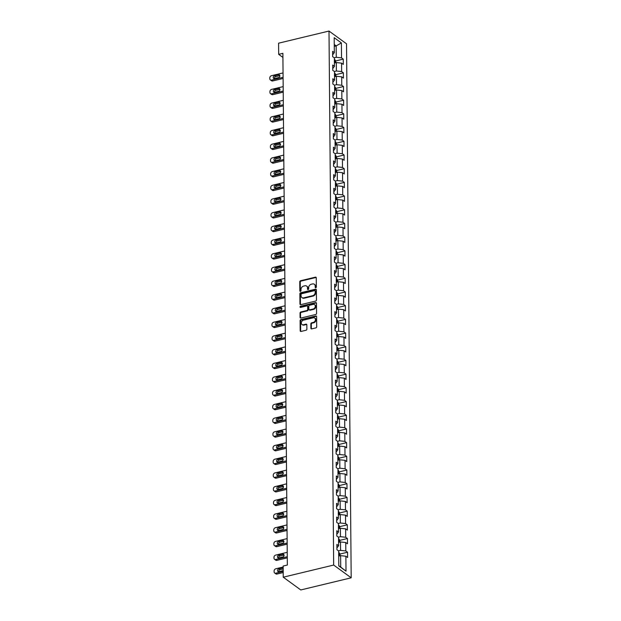 <?xml version="1.0" encoding="UTF-8"?>
<svg xmlns="http://www.w3.org/2000/svg" width="621" height="621" viewBox="0 0 621 621"><rect width="100%" height="100%" fill="white"/><g stroke="black" fill="none" stroke-linecap="round" stroke-linejoin="round"><path stroke-width="0.93" d="M315.771 287.725A0.66 0.528 -54 0 0 316.345 286.98L316.26 277.82A0.947 0.753 -54 0 0 315.429 277.16L300.587 280.739A0.947 0.753 -54 0 0 299.764 281.794L299.85 290.954A0.66 0.528 -54 0 0 300.999 290.675L300.991 289.487A3.027 2.406 -54 0 1 303.607 286.095L304.841 285.8A3.027 2.406 -54 0 1 306.65 286.102A3.027 2.406 -54 0 1 307.504 287.919L307.519 289.107A0.66 0.528 -54 0 0 308.676 288.827L308.66 287.639A3.027 2.406 -54 0 1 311.276 284.247L312.518 283.952A3.027 2.406 -54 0 1 314.319 284.255A3.027 2.406 -54 0 1 315.181 286.071L315.189 287.259A0.66 0.528 -54 0 0 315.771 287.725M310.873 328.222A0.947 0.753 -54 0 0 311.711 328.882L315.872 327.88A0.947 0.753 -54 0 0 316.694 326.817L316.601 316.648A0.947 0.753 -54 0 0 315.771 315.988L300.921 319.559A0.947 0.753 -54 0 0 300.106 320.622L300.191 330.791A0.947 0.753 -54 0 0 301.03 331.451L306.06 330.24A0.947 0.753 -54 0 0 306.875 329.184L306.836 324.83A0.947 0.753 -54 0 0 306.006 324.17L303.514 324.767A2.531 2.01 -54 0 1 302 324.511A2.531 2.01 -54 0 1 301.433 322.113A2.531 2.01 -54 0 1 303.467 320.157L313.24 317.805A2.531 2.01 -54 0 1 314.754 318.061A2.531 2.01 -54 0 1 315.321 320.459A2.531 2.01 -54 0 1 313.287 322.415L311.657 322.804A0.947 0.753 -54 0 0 310.842 323.867L310.873 328.222L311.346 328.563A0.947 0.753 -54 0 0 311.424 328.897M328.998 31.05L278.581 43.191L278.682 54.345L282.881 53.328L287.344 565.032L283.145 566.049L283.246 577.196L333.663 565.056L328.998 31.05L346.534 43.804L351.191 577.809L333.663 565.056M315.639 301.076A0.947 0.753 -54 0 0 316.454 300.013L316.368 289.844A0.947 0.753 -54 0 0 315.538 289.184L300.688 292.755A0.947 0.753 -54 0 0 299.873 293.818L299.959 303.987A0.947 0.753 -54 0 0 300.797 304.655L315.639 301.076M316.485 303.25L316.57 313.419A0.947 0.753 -54 0 1 315.755 314.474L300.913 318.053A0.947 0.753 -54 0 1 300.075 317.393L300.044 313.038A0.947 0.753 -54 0 1 300.859 311.975L306.875 310.523A0.947 0.753 -54 0 0 307.698 309.468L307.667 306.58A0.947 0.753 -54 0 0 306.836 305.912L300.572 307.426A0.66 0.528 -54 0 1 300.556 306.223L315.654 302.582A0.947 0.753 -54 0 1 316.485 303.25M347.558 552.216L345.827 550.959L345.75 542.529L347.481 543.786L347.434 538.523L345.711 537.266L345.633 528.836L347.364 530.093L347.318 524.823L345.587 523.565L345.517 515.135L347.24 516.393L347.201 511.13L345.47 509.872L345.392 501.442L347.123 502.7L347.077 497.429L345.346 496.171L345.276 487.741L347.007 488.999L346.96 483.736L345.229 482.478L345.152 474.048L346.883 475.306L346.836 470.035L345.113 468.777L345.035 460.347L346.766 461.605L346.72 456.342L344.989 455.084L344.919 446.654L346.642 447.912L346.603 442.641L344.872 441.384L344.795 432.953L346.526 434.211L346.479 428.948L344.748 427.69L344.678 419.26L346.409 420.518L346.363 415.247L344.632 413.99L344.554 405.56L346.285 406.817L346.239 401.554L344.515 400.297L344.438 391.867L346.169 393.124L346.122 387.853L344.391 386.596L344.321 378.166L346.044 379.423L346.006 374.16L344.275 372.903L344.197 364.473L345.928 365.73L345.881 360.459L344.15 359.202L344.081 350.772L345.812 352.029L345.765 346.766L344.034 345.509L343.956 337.079L345.687 338.336L345.641 333.066L343.918 331.808L343.84 323.378L345.571 324.636L345.524 319.373L343.793 318.115L343.724 309.685L345.447 310.942L345.408 305.672L343.677 304.414L343.599 295.984L345.33 297.242L345.284 291.979L343.553 290.721L343.483 282.291L345.214 283.549L345.167 278.278L343.436 277.02L343.359 268.59L345.09 269.848L345.043 264.585L343.32 263.327L343.242 254.897L344.973 256.155L344.927 250.884L343.196 249.626L343.126 241.196L344.849 242.454L344.81 237.191L343.079 235.933L343.002 227.503L344.733 228.761L344.686 223.49L342.955 222.233L342.885 213.803L344.616 215.06L344.57 209.797L342.839 208.54L342.761 200.109L344.492 201.367L344.445 196.096L342.722 194.839L342.645 186.409L344.376 187.666L344.329 182.403L342.598 181.146L342.528 172.716L344.251 173.973L344.213 168.702L342.481 167.445L342.404 159.015L344.135 160.272L344.088 155.009L342.357 153.744L342.287 145.322L344.018 146.579L343.972 141.309L342.241 140.051L342.163 131.621L343.894 132.878L343.848 127.615L342.124 126.35L342.047 117.928L343.778 119.185L343.731 113.915L342 112.657L341.93 104.227L343.654 105.485L343.615 100.222L341.884 98.956L341.806 90.534L343.537 91.792L343.491 86.521L341.76 85.263L341.69 76.833L343.421 78.091L343.374 72.828L341.643 71.562L341.566 63.14L343.297 64.398L343.25 59.127L341.527 57.869L341.395 42.942L334.191 37.702L334.323 52.63L332.592 51.372L332.639 56.643L334.37 57.9L334.44 66.331L332.709 65.073L332.755 70.336L334.486 71.594L334.564 80.024L332.833 78.766L332.879 84.037L334.603 85.294L334.68 93.724L332.949 92.467L332.996 97.73L334.727 98.987L334.797 107.417L333.073 106.16L333.112 111.431L334.843 112.688L334.921 121.118L333.19 119.861L333.236 125.124L334.967 126.381L335.037 134.811L333.306 133.554L333.353 138.825L335.084 140.082L335.161 148.512L333.43 147.255L333.477 152.518L335.2 153.775L335.278 162.205L333.547 160.948L333.593 166.218L335.324 167.476L335.394 175.906L333.663 174.648L333.71 179.911L335.441 181.169L335.519 189.599L333.788 188.342L333.834 193.612L335.565 194.87L335.635 203.3L333.904 202.042L333.951 207.305L335.682 208.563L335.751 216.993L334.028 215.735L334.075 221.006L335.798 222.264L335.876 230.694L334.145 229.436L334.191 234.699L335.922 235.957L335.992 244.387L334.261 243.129L334.308 248.4L336.039 249.658L336.116 258.088L334.385 256.83L334.432 262.093L336.163 263.351L336.233 271.781L334.502 270.523L334.548 275.794L336.279 277.051L336.349 285.481L334.626 284.224L334.672 289.487L336.396 290.744L336.473 299.175L334.742 297.917L334.789 303.188L336.52 304.445L336.59 312.875L334.859 311.618L334.905 316.881L336.636 318.138L336.714 326.568L334.983 325.311L335.03 330.582L336.761 331.839L336.83 340.269L335.099 339.012L335.146 344.275L336.877 345.532L336.947 353.962L335.224 352.705L335.27 357.975L336.993 359.233L337.071 367.663L335.34 366.406L335.387 371.668L337.118 372.926L337.187 381.356L335.456 380.099L335.503 385.369L337.234 386.627L337.312 395.057L335.581 393.799L335.627 399.062L337.358 400.32L337.428 408.75L335.697 407.492L335.744 412.763L337.475 414.021L337.545 422.451L335.821 421.193L335.868 426.456L337.591 427.714L337.669 436.144L335.938 434.886L335.984 440.157L337.715 441.415L337.785 449.845L336.054 448.587L336.101 453.85L337.832 455.108L337.909 463.538L336.178 462.28L336.225 467.551L337.956 468.808L338.026 477.238L336.295 475.981L336.341 481.244L338.072 482.501L338.142 490.932L336.419 489.674L336.466 494.945L338.189 496.202L338.266 504.632L336.535 503.375L336.582 508.638L338.313 509.895L338.383 518.325L336.652 517.068L336.698 522.339L338.429 523.596L338.507 532.026L336.776 530.769L336.823 536.032L338.554 537.289L338.624 545.719L336.892 544.462L336.939 549.732L338.67 550.99L338.802 565.917L346.006 571.157L345.874 556.23L347.605 557.487L347.558 552.216L339.959 554.048M338.592 542.42L340.494 541.962L340.572 550.392L338.523 550.881M336.924 547.963L338.624 545.719M340.572 550.392L345.827 550.959M340.494 541.962L345.75 542.529M338.476 528.719L340.378 528.261L340.448 536.691L338.406 537.188M336.807 534.27L338.507 532.026M340.448 536.691L345.711 537.266M340.378 528.261L345.633 528.836M338.36 515.026L340.254 514.568L340.331 522.998L338.282 523.487M336.683 520.569L338.383 518.325M340.331 522.998L345.587 523.565M340.254 514.568L345.517 515.135M338.235 501.326L340.137 500.868L340.215 509.298L338.166 509.794M336.566 506.876L338.266 504.632M340.215 509.298L345.47 509.872M340.137 500.868L345.392 501.442M338.119 487.632L340.021 487.175L340.091 495.605L338.049 496.094M336.45 493.175L338.142 490.932M340.091 495.605L345.346 496.171M340.021 487.175L345.276 487.741M337.995 473.932L339.897 473.474L339.974 481.904L337.925 482.401M336.326 479.482L338.026 477.238M339.974 481.904L345.229 482.478M339.897 473.474L345.152 474.048M337.878 460.239L339.78 459.781L339.85 468.211L337.808 468.7M336.209 465.781L337.909 463.538M339.85 468.211L345.113 468.777M339.78 459.781L345.035 460.347M337.762 446.538L339.656 446.08L339.734 454.51L337.684 455.007M336.085 452.088L337.785 449.845M339.734 454.51L344.989 455.084M339.656 446.08L344.919 446.654M337.638 432.845L339.54 432.387L339.617 440.817L337.568 441.306M335.969 438.387L337.669 436.144M339.617 440.817L344.872 441.384M339.54 432.387L344.795 432.953M337.521 419.144L339.423 418.686L339.493 427.116L337.451 427.613M335.852 424.694L337.545 422.451M339.493 427.116L344.748 427.69M339.423 418.686L344.678 419.26M337.397 405.451L339.299 404.993L339.376 413.423L337.327 413.912M335.728 410.993L337.428 408.75M339.376 413.423L344.632 413.99M339.299 404.993L344.554 405.56M337.281 391.75L339.182 391.292L339.252 399.722L337.211 400.219M335.612 397.3L337.312 395.057M339.252 399.722L344.515 400.297M339.182 391.292L344.438 391.867M337.164 378.057L339.058 377.599L339.136 386.029L337.087 386.518M335.487 383.599L337.187 381.356M339.136 386.029L344.391 386.596M339.058 377.599L344.321 378.166M337.04 364.356L338.942 363.898L339.019 372.328L336.97 372.825M335.371 369.906L337.071 367.663M339.019 372.328L344.275 372.903M338.942 363.898L344.197 364.473M336.924 350.663L338.825 350.205L338.895 358.635L336.854 359.124M335.255 356.206L336.947 353.962M338.895 358.635L344.15 359.202M338.825 350.205L344.081 350.772M336.799 336.962L338.701 336.504L338.779 344.934L336.729 345.431M335.13 342.513L336.83 340.269M338.779 344.934L344.034 345.509M338.701 336.504L343.956 337.079M336.683 323.269L338.585 322.811L338.655 331.241L336.613 331.73M335.014 328.812L336.714 326.568M338.655 331.241L343.918 331.808M338.585 322.811L343.84 323.378M336.566 309.569L338.461 309.111L338.538 317.541L336.489 318.037M334.89 315.119L336.59 312.875M338.538 317.541L343.793 318.115M338.461 309.111L343.724 309.685M336.442 295.875L338.344 295.417L338.422 303.848L336.372 304.337M334.773 301.418L336.473 299.175M338.422 303.848L343.677 304.414M338.344 295.417L343.599 295.984M336.326 282.175L338.228 281.717L338.298 290.147L336.256 290.644M334.657 287.725L336.349 285.481M338.298 290.147L343.553 290.721M338.228 281.717L343.483 282.291M336.202 268.482L338.103 268.024L338.181 276.454L336.132 276.943M334.533 274.024L336.233 271.781M338.181 276.454L343.436 277.02M338.103 268.024L343.359 268.59M336.085 254.781L337.987 254.323L338.057 262.753L336.015 263.25M334.416 260.331L336.116 258.088M338.057 262.753L343.32 263.327M337.987 254.323L343.242 254.897M335.969 241.088L337.871 240.63L337.94 249.06L335.891 249.549M334.292 246.63L335.992 244.387M337.94 249.06L343.196 249.626M337.871 240.63L343.126 241.196M335.845 227.387L337.746 226.929L337.824 235.359L335.775 235.856M334.176 232.937L335.876 230.694M337.824 235.359L343.079 235.933M337.746 226.929L343.002 227.503M335.728 213.694L337.63 213.236L337.7 221.666L335.658 222.155M334.059 219.236L335.751 216.993M337.7 221.666L342.955 222.233M337.63 213.236L342.885 213.803M335.604 199.993L337.506 199.535L337.583 207.965L335.534 208.462M333.935 205.543L335.635 203.3M337.583 207.965L342.839 208.54M337.506 199.535L342.761 200.109M335.487 186.3L337.389 185.842L337.459 194.272L335.418 194.761M333.819 191.842L335.519 189.599M337.459 194.272L342.722 194.839M337.389 185.842L342.645 186.409M335.371 172.599L337.273 172.141L337.343 180.571L335.293 181.068M333.694 178.149L335.394 175.906M337.343 180.571L342.598 181.146M337.273 172.141L342.528 172.716M335.247 158.906L337.149 158.448L337.226 166.878L335.177 167.367M333.578 164.449L335.278 162.205M337.226 166.878L342.481 167.445M337.149 158.448L342.404 159.015M335.13 145.205L337.032 144.747L337.102 153.177L335.061 153.674M333.461 150.756L335.161 148.512M337.102 153.177L342.357 153.744M337.032 144.747L342.287 145.322M335.006 131.512L336.908 131.054L336.986 139.484L334.936 139.973M333.337 137.055L335.037 134.811M336.986 139.484L342.241 140.051M336.908 131.054L342.163 131.621M334.89 117.811L336.792 117.353L336.861 125.784L334.82 126.28M333.221 123.362L334.921 121.118M336.861 125.784L342.124 126.35M336.792 117.353L342.047 117.928M334.773 104.118L336.675 103.66L336.745 112.091L334.696 112.58M333.097 109.661L334.797 107.417M336.745 112.091L342 112.657M336.675 103.66L341.93 104.227M334.649 90.418L336.551 89.96L336.629 98.39L334.579 98.886M332.98 95.968L334.68 93.724M336.629 98.39L341.884 98.956M336.551 89.96L341.806 90.534M334.533 76.725L336.435 76.267L336.504 84.697L334.463 85.186M332.864 82.267L334.564 80.024M336.504 84.697L341.76 85.263M336.435 76.267L341.69 76.833M334.409 63.024L336.31 62.566L336.388 70.996L334.339 71.493M332.74 68.574L334.44 66.331M336.388 70.996L341.643 71.562M336.31 62.566L341.566 63.14M334.269 46.342L336.171 45.884L336.264 57.303L334.222 57.792M332.623 54.873L334.323 52.63M336.264 57.303L341.527 57.869M334.253 44.495L336.171 45.884L341.395 42.942M283.246 577.196L300.774 589.95L351.191 577.809M278.682 54.345L282.92 57.427M338.794 565.677L340.719 567.074L340.618 555.655L338.717 556.113M340.719 567.074L346.006 571.157M340.618 555.655L345.874 556.23M335.658 60.959L343.25 59.127M335.775 74.652L343.374 72.828M335.899 88.353L343.491 86.521M336.015 102.046L343.615 100.222M336.132 115.747L343.731 113.915M336.256 129.44L343.848 127.615M336.372 143.141L343.972 141.309M336.497 156.834L344.088 155.009M336.613 170.534L344.213 168.702M336.729 184.227L344.329 182.403M336.854 197.928L344.445 196.096M336.97 211.621L344.57 209.797M337.094 225.322L344.686 223.49M337.211 239.015L344.81 237.191M337.327 252.716L344.927 250.884M337.451 266.409L345.043 264.585M337.568 280.11L345.167 278.278M337.692 293.803L345.284 291.979M337.808 307.504L345.408 305.672M337.925 321.197L345.524 319.373M338.049 334.898L345.641 333.066M338.166 348.591L345.765 346.766M338.29 362.291L345.881 360.459M338.406 375.984L346.006 374.16M338.523 389.685L346.122 387.853M338.647 403.378L346.239 401.554M338.763 417.079L346.363 415.247M338.887 430.772L346.479 428.948M339.004 444.473L346.603 442.641M339.12 458.166L346.72 456.342M339.245 471.867L346.836 470.035M339.361 485.56L346.96 483.736M339.485 499.261L347.077 497.429M339.602 512.954L347.201 511.13M339.718 526.655L347.318 524.823M339.842 540.348L347.434 538.523M315.678 287.74A0.66 0.528 -54 0 1 315.662 287.601L315.654 286.421A3.027 2.406 -54 0 0 314.793 284.604L314.319 284.255M306.65 286.102L307.123 286.452A3.027 2.406 -54 0 1 307.985 288.268L307.993 289.448A0.66 0.528 -54 0 0 308.008 289.588M316.19 277.486A0.947 0.753 -54 0 0 315.903 277.502L301.061 281.08A0.947 0.753 -54 0 0 300.238 282.144L300.323 291.296A0.66 0.528 -54 0 0 300.339 291.435M316.291 289.51A0.947 0.753 -54 0 0 316.011 289.526L301.162 293.104A0.947 0.753 -54 0 0 300.347 294.16L300.432 304.337A0.947 0.753 -54 0 0 300.51 304.67M315.22 291.07A0.66 0.528 -54 0 0 314.637 290.605L301.604 293.749A0.66 0.528 -54 0 0 301.038 294.486L301.045 295.736A3.027 2.406 -54 0 0 301.907 297.552A3.027 2.406 -54 0 0 303.708 297.863L312.619 295.712A3.027 2.406 -54 0 0 315.235 292.32L315.22 291.07L315.693 291.42A0.66 0.528 -54 0 0 315.507 291.016L315.033 290.675M301.907 297.552L302.38 297.901A3.027 2.406 -54 0 0 304.181 298.204L303.708 297.863M315.693 291.42L315.709 292.67A3.027 2.406 -54 0 1 313.093 296.062L304.181 298.204M307.403 306.013L307.876 306.355A0.947 0.753 -54 0 1 308.148 306.921L308.171 309.809A0.947 0.753 -54 0 1 307.348 310.873L301.332 312.324A0.947 0.753 -54 0 0 300.517 313.38L300.548 317.735A0.947 0.753 -54 0 0 300.626 318.068M316.407 302.916A0.947 0.753 -54 0 0 316.128 302.932L301.03 306.564A0.66 0.528 -54 0 0 300.479 307.442M313.124 309.025A2.531 2.01 -54 0 0 315.165 307.069A2.531 2.01 -54 0 0 314.599 304.67A2.531 2.01 -54 0 0 313.085 304.414L309.646 305.237A0.947 0.753 -54 0 0 308.823 306.3L308.847 309.188A0.947 0.753 -54 0 0 309.685 309.848L313.124 309.025L313.597 309.367A2.531 2.01 -54 0 0 315.639 307.411A2.531 2.01 -54 0 0 315.072 305.012L314.599 304.67M309.118 309.755L309.592 310.096A0.947 0.753 -54 0 0 310.158 310.197L309.685 309.848M313.597 309.367L310.158 310.197M314.754 318.061L315.227 318.402A2.531 2.01 -54 0 1 315.802 320.801A2.531 2.01 -54 0 1 313.76 322.757L312.13 323.153A0.947 0.753 -54 0 0 311.315 324.209L311.346 328.563M302 324.511L302.474 324.853A2.531 2.01 -54 0 0 303.987 325.109L303.514 324.767M306.766 324.496A0.947 0.753 -54 0 0 306.479 324.511L303.987 325.109M316.524 316.314A0.947 0.753 -54 0 0 316.244 316.33L301.395 319.908A0.947 0.753 -54 0 0 300.58 320.964L300.673 331.133A0.947 0.753 -54 0 0 300.743 331.467M335.751 62.705L335.736 61.091L334.781 59.523A2.554 1.056 179.5 0 0 334.377 59.306M283.091 77.307L271.509 80.101A1.933 1.529 -54 0 1 270.36 79.899A1.933 1.529 -54 0 1 269.817 78.743L269.809 77.866A1.933 1.529 -54 0 1 271.47 75.708L283.052 72.921M283.098 78.456L272.697 80.963A1.933 1.529 126 0 1 271.548 80.761L270.36 79.899M279.869 75.63A1.545 1.226 -54 0 0 279.722 75.661L275.685 76.631A1.545 1.226 -54 0 0 274.381 78.603M334.346 62.007L334.339 60.951M274.529 78.58L278.565 77.609A1.545 1.226 -54 0 0 278.534 74.799L274.505 75.77A1.545 1.226 -54 0 0 274.529 78.58M335.868 76.399L335.86 74.784L334.898 73.216A2.554 1.056 179.5 0 0 334.502 73.006M283.215 91.008L271.633 93.794A1.933 1.529 -54 0 1 270.477 93.6A1.933 1.529 -54 0 1 269.933 92.444L269.925 91.566A1.933 1.529 -54 0 1 271.594 89.401L283.176 86.614M283.223 92.149L272.813 94.656A1.933 1.529 126 0 1 271.664 94.462L270.477 93.6M279.993 89.331A1.545 1.226 -54 0 0 279.838 89.354L275.809 90.324A1.545 1.226 -54 0 0 274.498 92.304M334.463 75.708L334.455 74.652M274.645 92.273L278.682 91.303A1.545 1.226 -54 0 0 278.658 88.492L274.622 89.463A1.545 1.226 -54 0 0 274.645 92.273M335.992 90.099L335.977 88.485L335.022 86.917A2.554 1.056 179.5 0 0 334.618 86.699M283.331 104.701L271.75 107.495A1.933 1.529 -54 0 1 270.601 107.293A1.933 1.529 -54 0 1 270.057 106.137L270.05 105.259A1.933 1.529 -54 0 1 271.711 103.102L283.292 100.315M283.339 105.849L272.937 108.357A1.933 1.529 126 0 1 271.781 108.155L270.601 107.293M280.11 103.024A1.545 1.226 -54 0 0 279.962 103.055L275.926 104.025A1.545 1.226 -54 0 0 274.622 105.997M334.587 89.401L334.579 88.345M274.769 105.974L278.798 105.003A1.545 1.226 -54 0 0 278.775 102.193L274.746 103.164A1.545 1.226 -54 0 0 274.769 105.974M336.108 103.792L336.093 102.178L335.138 100.61A2.554 1.056 179.5 0 0 334.735 100.4M283.448 118.401L271.866 121.188A1.933 1.529 -54 0 1 270.717 120.994A1.933 1.529 -54 0 1 270.174 119.837L270.166 118.96A1.933 1.529 -54 0 1 271.827 116.795L283.409 114.008M283.463 119.543L273.054 122.05A1.933 1.529 126 0 1 271.905 121.856L270.717 120.994M280.226 116.725A1.545 1.226 -54 0 0 280.079 116.748L276.05 117.718A1.545 1.226 -54 0 0 274.738 119.698M334.703 103.102L334.696 102.046M274.886 119.667L278.922 118.696A1.545 1.226 -54 0 0 278.899 115.886L274.862 116.857A1.545 1.226 -54 0 0 274.886 119.667M336.233 117.493L336.217 115.879L335.262 114.311A2.554 1.056 179.5 0 0 334.859 114.093M283.572 132.094L271.99 134.889A1.933 1.529 -54 0 1 270.841 134.687A1.933 1.529 -54 0 1 270.29 133.531L270.282 132.653A1.933 1.529 -54 0 1 271.951 130.495L283.533 127.709M283.58 133.243L273.17 135.751A1.933 1.529 126 0 1 272.021 135.549L270.841 134.687M280.35 130.418A1.545 1.226 -54 0 0 280.203 130.449L276.166 131.419A1.545 1.226 -54 0 0 274.862 133.391M334.828 116.795L334.812 115.739M275.01 133.368L279.039 132.397A1.545 1.226 -54 0 0 279.015 129.587L274.979 130.557A1.545 1.226 -54 0 0 275.01 133.368M336.349 131.186L336.334 129.572L335.379 128.004A2.554 1.056 179.5 0 0 334.975 127.794M283.688 145.795L272.107 148.582A1.933 1.529 -54 0 1 270.958 148.388A1.933 1.529 -54 0 1 270.414 147.231L270.407 146.354A1.933 1.529 -54 0 1 272.068 144.188L283.65 141.402M283.696 146.936L273.294 149.444A1.933 1.529 126 0 1 272.145 149.25L270.958 148.388M280.467 144.119A1.545 1.226 -54 0 0 280.319 144.142L276.283 145.112A1.545 1.226 -54 0 0 274.979 147.092M334.944 130.495L334.936 129.44M275.126 147.061L279.163 146.09A1.545 1.226 -54 0 0 279.132 143.28L275.103 144.251A1.545 1.226 -54 0 0 275.126 147.061M336.466 144.887L336.458 143.272L335.495 141.704A2.554 1.056 179.5 0 0 335.099 141.487M283.813 159.488L272.231 162.283A1.933 1.529 -54 0 1 271.074 162.081A1.933 1.529 -54 0 1 270.531 160.924L270.523 160.047A1.933 1.529 -54 0 1 272.192 157.889L283.774 155.103M283.82 160.637L273.411 163.144A1.933 1.529 126 0 1 272.262 162.943L271.074 162.081M280.591 157.812A1.545 1.226 -54 0 0 280.436 157.843L276.407 158.813A1.545 1.226 -54 0 0 275.095 160.785M335.061 144.188L335.053 143.133M275.243 160.761L279.279 159.791A1.545 1.226 -54 0 0 279.256 156.981L275.219 157.951A1.545 1.226 -54 0 0 275.243 160.761M336.59 158.58L336.574 156.966L335.619 155.397A2.554 1.056 179.5 0 0 335.216 155.188M283.929 173.189L272.347 175.976A1.933 1.529 -54 0 1 271.198 175.782A1.933 1.529 -54 0 1 270.655 174.625L270.647 173.748A1.933 1.529 -54 0 1 272.308 171.59L283.89 168.796M283.937 174.33L273.535 176.838A1.933 1.529 126 0 1 272.378 176.643L271.198 175.782M280.708 171.512A1.545 1.226 -54 0 0 280.56 171.536L276.524 172.506A1.545 1.226 -54 0 0 275.219 174.485M335.185 157.889L335.177 156.834M275.367 174.454L279.396 173.484A1.545 1.226 -54 0 0 279.372 170.674L275.344 171.644A1.545 1.226 -54 0 0 275.367 174.454M336.706 172.281L336.691 170.666L335.736 169.098A2.554 1.056 179.5 0 0 335.332 168.881M284.045 186.882L272.464 189.677A1.933 1.529 -54 0 1 271.315 189.475A1.933 1.529 -54 0 1 270.772 188.318L270.764 187.441A1.933 1.529 -54 0 1 272.425 185.283L284.007 182.496M284.061 188.031L273.651 190.538A1.933 1.529 126 0 1 272.503 190.337L271.315 189.475M280.824 185.205A1.545 1.226 -54 0 0 280.676 185.237L276.648 186.207A1.545 1.226 -54 0 0 275.336 188.179M335.301 171.582L335.293 170.527M275.483 188.155L279.52 187.185A1.545 1.226 -54 0 0 279.497 184.375L275.46 185.345A1.545 1.226 -54 0 0 275.483 188.155M336.83 185.974L336.815 184.359L335.86 182.791A2.554 1.056 179.5 0 0 335.456 182.582M284.17 200.583L272.588 203.37A1.933 1.529 -54 0 1 271.439 203.176A1.933 1.529 -54 0 1 270.888 202.019L270.88 201.142A1.933 1.529 -54 0 1 272.549 198.984L284.131 196.189M284.177 201.724L273.768 204.231A1.933 1.529 126 0 1 272.619 204.037L271.439 203.176M280.948 198.906A1.545 1.226 -54 0 0 280.801 198.93L276.764 199.9A1.545 1.226 -54 0 0 275.46 201.879M335.425 185.283L335.41 184.227M275.608 201.848L279.636 200.878A1.545 1.226 -54 0 0 279.613 198.068L275.577 199.038A1.545 1.226 -54 0 0 275.608 201.848M336.947 199.675L336.931 198.06L335.977 196.492A2.554 1.056 179.5 0 0 335.573 196.275M284.286 214.276L272.704 217.071A1.933 1.529 -54 0 1 271.556 216.869A1.933 1.529 -54 0 1 271.012 215.712L271.004 214.835A1.933 1.529 -54 0 1 272.666 212.677L284.247 209.89M284.294 215.425L273.892 217.932A1.933 1.529 126 0 1 272.743 217.73L271.556 216.869M281.065 212.599A1.545 1.226 -54 0 0 280.917 212.63L276.881 213.601A1.545 1.226 -54 0 0 275.577 215.572M335.542 198.976L335.534 197.92M275.724 215.549L279.76 214.579A1.545 1.226 -54 0 0 279.729 211.769L275.701 212.739A1.545 1.226 -54 0 0 275.724 215.549M337.063 213.368L337.056 211.753L336.093 210.185A2.554 1.056 179.5 0 0 335.697 209.976M284.41 227.977L272.829 230.764A1.933 1.529 -54 0 1 271.672 230.57A1.933 1.529 -54 0 1 271.129 229.413L271.121 228.536A1.933 1.529 -54 0 1 272.79 226.378L284.371 223.583M284.418 229.118L274.008 231.625A1.933 1.529 126 0 1 272.86 231.431L271.672 230.57M281.189 226.3A1.545 1.226 -54 0 0 281.034 226.323L277.005 227.294A1.545 1.226 -54 0 0 275.693 229.273M335.658 212.677L335.65 211.621M275.84 229.242L279.877 228.272A1.545 1.226 -54 0 0 279.854 225.462L275.817 226.432A1.545 1.226 -54 0 0 275.84 229.242M337.187 227.069L337.172 225.454L336.217 223.886A2.554 1.056 179.5 0 0 335.814 223.669M284.527 241.67L272.945 244.464A1.933 1.529 -54 0 1 271.796 244.263A1.933 1.529 -54 0 1 271.253 243.106L271.245 242.229A1.933 1.529 -54 0 1 272.906 240.071L284.488 237.284M284.534 242.819L274.133 245.326A1.933 1.529 126 0 1 272.976 245.124L271.796 244.263M281.305 239.993A1.545 1.226 -54 0 0 281.158 240.024L277.121 240.995A1.545 1.226 -54 0 0 275.817 242.966M335.782 226.37L335.775 225.314M275.965 242.943L279.993 241.973A1.545 1.226 -54 0 0 279.97 239.163L275.941 240.133A1.545 1.226 -54 0 0 275.965 242.943M337.304 240.762L337.288 239.147L336.334 237.579A2.554 1.056 179.5 0 0 335.93 237.369M284.643 255.371L273.061 258.157A1.933 1.529 -54 0 1 271.913 257.963A1.933 1.529 -54 0 1 271.369 256.807L271.361 255.93A1.933 1.529 -54 0 1 273.023 253.772L284.604 250.977M284.659 256.512L274.249 259.019A1.933 1.529 126 0 1 273.1 258.825L271.913 257.963M281.422 253.694A1.545 1.226 -54 0 0 281.274 253.717L277.245 254.688A1.545 1.226 -54 0 0 275.934 256.667M335.899 240.071L335.891 239.015M276.081 256.636L280.118 255.666A1.545 1.226 -54 0 0 280.094 252.856L276.058 253.826A1.545 1.226 -54 0 0 276.081 256.636M337.428 254.463L337.413 252.848L336.458 251.28A2.554 1.056 179.5 0 0 336.054 251.063M284.767 269.064L273.186 271.858A1.933 1.529 -54 0 1 272.037 271.656A1.933 1.529 -54 0 1 271.486 270.5L271.478 269.623A1.933 1.529 -54 0 1 273.147 267.465L284.728 264.678M284.775 270.213L274.366 272.72A1.933 1.529 126 0 1 273.217 272.518L272.037 271.656M281.546 267.387A1.545 1.226 -54 0 0 281.398 267.418L277.362 268.388A1.545 1.226 -54 0 0 276.058 270.36M336.023 253.764L336.008 252.708M276.205 270.337L280.234 269.367A1.545 1.226 -54 0 0 280.211 266.556L276.174 267.527A1.545 1.226 -54 0 0 276.205 270.337M337.545 268.156L337.529 266.541L336.574 264.973A2.554 1.056 179.5 0 0 336.171 264.763M284.884 282.765L273.302 285.551A1.933 1.529 -54 0 1 272.153 285.357A1.933 1.529 -54 0 1 271.61 284.201L271.602 283.323A1.933 1.529 -54 0 1 273.263 281.166L284.845 278.371M284.892 283.906L274.49 286.413A1.933 1.529 126 0 1 273.341 286.219L272.153 285.357M281.662 281.088A1.545 1.226 -54 0 0 281.515 281.111L277.478 282.081A1.545 1.226 -54 0 0 276.174 284.061M336.14 267.465L336.132 266.409M276.322 284.03L280.358 283.06A1.545 1.226 -54 0 0 280.327 280.25L276.298 281.22A1.545 1.226 -54 0 0 276.322 284.03M337.661 281.856L337.653 280.242L336.691 278.674A2.554 1.056 179.5 0 0 336.295 278.456M285.008 296.458L273.426 299.252A1.933 1.529 -54 0 1 272.27 299.05A1.933 1.529 -54 0 1 271.726 297.894L271.719 297.017A1.933 1.529 -54 0 1 273.387 294.859L284.969 292.072M285.016 297.606L274.606 300.114A1.933 1.529 126 0 1 273.457 299.912L272.27 299.05M281.787 294.781A1.545 1.226 -54 0 0 281.631 294.812L277.603 295.782A1.545 1.226 -54 0 0 276.291 297.754M336.256 281.158L336.248 280.102M276.438 297.731L280.475 296.76A1.545 1.226 -54 0 0 280.451 293.95L276.415 294.921A1.545 1.226 -54 0 0 276.438 297.731M337.785 295.549L337.77 293.935L336.815 292.367A2.554 1.056 179.5 0 0 336.411 292.157M285.124 310.158L273.543 312.945A1.933 1.529 -54 0 1 272.394 312.751A1.933 1.529 -54 0 1 271.851 311.595L271.843 310.717A1.933 1.529 -54 0 1 273.504 308.559L285.086 305.765M285.132 311.3L274.73 313.807A1.933 1.529 126 0 1 273.574 313.613L272.394 312.751M281.903 308.482A1.545 1.226 -54 0 0 281.755 308.505L277.719 309.475A1.545 1.226 -54 0 0 276.415 311.455M336.38 294.859L336.372 293.803M276.562 311.424L280.591 310.453A1.545 1.226 -54 0 0 280.568 307.643L276.539 308.614A1.545 1.226 -54 0 0 276.562 311.424M337.902 309.25L337.886 307.636L336.931 306.068A2.554 1.056 179.5 0 0 336.528 305.85M285.241 323.851L273.659 326.646A1.933 1.529 -54 0 1 272.51 326.444A1.933 1.529 -54 0 1 271.967 325.288L271.959 324.41A1.933 1.529 -54 0 1 273.62 322.252L285.202 319.466M285.256 325L274.847 327.508A1.933 1.529 126 0 1 273.698 327.306L272.51 326.444M282.019 322.175A1.545 1.226 -54 0 0 281.872 322.206L277.843 323.176A1.545 1.226 -54 0 0 276.531 325.148M336.497 308.552L336.489 307.496M276.679 325.125L280.715 324.154A1.545 1.226 -54 0 0 280.692 321.344L276.655 322.315A1.545 1.226 -54 0 0 276.679 325.125M338.026 322.943L338.01 321.329L337.056 319.761A2.554 1.056 179.5 0 0 336.652 319.551M285.365 337.552L273.783 340.339A1.933 1.529 -54 0 1 272.635 340.145A1.933 1.529 -54 0 1 272.083 338.988L272.076 338.111A1.933 1.529 -54 0 1 273.745 335.953L285.326 333.159M285.373 338.693L274.963 341.201A1.933 1.529 126 0 1 273.814 341.007L272.635 340.145M282.144 335.876A1.545 1.226 -54 0 0 281.996 335.899L277.96 336.869A1.545 1.226 -54 0 0 276.655 338.849M336.621 322.252L336.605 321.197M276.803 338.818L280.832 337.847A1.545 1.226 -54 0 0 280.808 335.037L276.772 336.008A1.545 1.226 -54 0 0 276.803 338.818M338.142 336.644L338.127 335.03L337.172 333.461A2.554 1.056 179.5 0 0 336.768 333.244M285.481 351.245L273.9 354.04A1.933 1.529 -54 0 1 272.751 353.838A1.933 1.529 -54 0 1 272.208 352.681L272.2 351.804A1.933 1.529 -54 0 1 273.861 349.646L285.443 346.86M285.489 352.394L275.087 354.901A1.933 1.529 126 0 1 273.939 354.7L272.751 353.838M282.26 349.569A1.545 1.226 -54 0 0 282.113 349.6L278.076 350.57A1.545 1.226 -54 0 0 276.772 352.542M336.737 335.945L336.729 334.89M276.919 352.518L280.956 351.548A1.545 1.226 -54 0 0 280.925 348.738L276.896 349.708A1.545 1.226 -54 0 0 276.919 352.518M338.259 350.337L338.251 348.723L337.288 347.155A2.554 1.056 179.5 0 0 336.892 346.945M285.606 364.946L274.024 367.733A1.933 1.529 -54 0 1 272.867 367.539A1.933 1.529 -54 0 1 272.324 366.382L272.316 365.505A1.933 1.529 -54 0 1 273.985 363.347L285.567 360.553M285.613 366.087L275.204 368.595A1.933 1.529 126 0 1 274.055 368.4L272.867 367.539M282.384 363.269A1.545 1.226 -54 0 0 282.229 363.293L278.2 364.263A1.545 1.226 -54 0 0 276.888 366.243M336.854 349.646L336.846 348.591M277.036 366.211L281.072 365.241A1.545 1.226 -54 0 0 281.049 362.431L277.013 363.401A1.545 1.226 -54 0 0 277.036 366.211M338.383 364.038L338.367 362.423L337.413 360.855A2.554 1.056 179.5 0 0 337.009 360.638M285.722 378.639L274.14 381.434A1.933 1.529 -54 0 1 272.992 381.232A1.933 1.529 -54 0 1 272.448 380.083L272.44 379.198A1.933 1.529 -54 0 1 274.102 377.04L285.683 374.253M285.73 379.788L275.328 382.295A1.933 1.529 126 0 1 274.171 382.094L272.992 381.232M282.501 376.963A1.545 1.226 -54 0 0 282.353 376.994L278.317 377.964A1.545 1.226 -54 0 0 277.013 379.936M336.978 363.339L336.97 362.291M277.16 379.912L281.189 378.942A1.545 1.226 -54 0 0 281.166 376.132L277.137 377.102A1.545 1.226 -54 0 0 277.16 379.912M338.499 377.731L338.484 376.116L337.529 374.548A2.554 1.056 179.5 0 0 337.125 374.339M285.839 392.34L274.257 395.127A1.933 1.529 -54 0 1 273.108 394.933A1.933 1.529 -54 0 1 272.565 393.776L272.557 392.899A1.933 1.529 -54 0 1 274.218 390.741L285.8 387.946M285.854 393.481L275.445 395.988A1.933 1.529 126 0 1 274.296 395.794L273.108 394.933M282.617 390.663A1.545 1.226 -54 0 0 282.47 390.687L278.441 391.657A1.545 1.226 -54 0 0 277.129 393.636M337.094 377.04L337.087 375.984M277.276 393.605L281.313 392.635A1.545 1.226 -54 0 0 281.29 389.825L277.253 390.795A1.545 1.226 -54 0 0 277.276 393.605M338.624 391.432L338.608 389.817L337.653 388.249A2.554 1.056 179.5 0 0 337.25 388.032M285.963 406.033L274.381 408.828A1.933 1.529 -54 0 1 273.232 408.626A1.933 1.529 -54 0 1 272.681 407.477L272.673 406.592A1.933 1.529 -54 0 1 274.342 404.434L285.924 401.647M285.97 407.182L275.561 409.689A1.933 1.529 126 0 1 274.412 409.487L273.232 408.626M282.741 404.356A1.545 1.226 -54 0 0 282.594 404.387L278.557 405.358A1.545 1.226 -54 0 0 277.253 407.329M337.219 390.733L337.203 389.685M277.401 407.306L281.429 406.336A1.545 1.226 -54 0 0 281.406 403.526L277.37 404.496A1.545 1.226 -54 0 0 277.401 407.306M338.74 405.125L338.724 403.51L337.77 401.942A2.554 1.056 179.5 0 0 337.366 401.733M286.079 419.734L274.498 422.521A1.933 1.529 -54 0 1 273.349 422.327A1.933 1.529 -54 0 1 272.805 421.17L272.798 420.293A1.933 1.529 -54 0 1 274.459 418.135L286.04 415.34M286.087 420.875L275.685 423.382A1.933 1.529 126 0 1 274.536 423.188L273.349 422.327M282.858 418.057A1.545 1.226 -54 0 0 282.71 418.08L278.674 419.051A1.545 1.226 -54 0 0 277.37 421.03M337.335 404.434L337.327 403.378M277.517 420.999L281.554 420.029A1.545 1.226 -54 0 0 281.523 417.219L277.494 418.189A1.545 1.226 -54 0 0 277.517 420.999M338.856 418.826L338.849 417.211L337.886 415.643A2.554 1.056 179.5 0 0 337.49 415.426M286.203 433.427L274.622 436.221A1.933 1.529 -54 0 1 273.465 436.02A1.933 1.529 -54 0 1 272.922 434.871L272.914 433.986A1.933 1.529 -54 0 1 274.583 431.828L286.165 429.041M286.211 434.576L275.802 437.083A1.933 1.529 126 0 1 274.653 436.881L273.465 436.02M282.982 431.75A1.545 1.226 -54 0 0 282.827 431.781L278.798 432.752A1.545 1.226 -54 0 0 277.486 434.723M337.451 418.127L337.444 417.079M277.634 434.7L281.67 433.73A1.545 1.226 -54 0 0 281.647 430.92L277.61 431.89A1.545 1.226 -54 0 0 277.634 434.7M338.981 432.519L338.965 430.904L338.01 429.336A2.554 1.056 179.5 0 0 337.607 429.127M286.32 447.128L274.738 449.915A1.933 1.529 -54 0 1 273.589 449.72A1.933 1.529 -54 0 1 273.046 448.564L273.038 447.687A1.933 1.529 -54 0 1 274.699 445.529L286.281 442.734M286.328 448.269L275.926 450.776A1.933 1.529 126 0 1 274.769 450.582L273.589 449.72M283.098 445.451A1.545 1.226 -54 0 0 282.951 445.474L278.914 446.445A1.545 1.226 -54 0 0 277.61 448.424M337.576 431.828L337.568 430.772M277.758 448.393L281.787 447.423A1.545 1.226 -54 0 0 281.763 444.613L277.734 445.583A1.545 1.226 -54 0 0 277.758 448.393M339.097 446.22L339.082 444.605L338.127 443.037A2.554 1.056 179.5 0 0 337.723 442.82M286.436 460.821L274.855 463.615A1.933 1.529 -54 0 1 273.706 463.413A1.933 1.529 -54 0 1 273.162 462.265L273.155 461.38A1.933 1.529 -54 0 1 274.816 459.222L286.397 456.435M286.452 461.97L276.042 464.477A1.933 1.529 126 0 1 274.893 464.275L273.706 463.413M283.215 459.144A1.545 1.226 -54 0 0 283.067 459.175L279.039 460.145A1.545 1.226 -54 0 0 277.727 462.117M337.692 445.521L337.684 444.473M277.874 462.094L281.911 461.124A1.545 1.226 -54 0 0 281.887 458.314L277.851 459.284A1.545 1.226 -54 0 0 277.874 462.094M339.221 459.913L339.206 458.298L338.251 456.73A2.554 1.056 179.5 0 0 337.847 456.52M286.56 474.522L274.979 477.308A1.933 1.529 -54 0 1 273.83 477.114A1.933 1.529 -54 0 1 273.279 475.958L273.271 475.081A1.933 1.529 -54 0 1 274.94 472.923L286.522 470.128M286.568 475.663L276.159 478.17A1.933 1.529 126 0 1 275.01 477.976L273.83 477.114M283.339 472.845A1.545 1.226 -54 0 0 283.192 472.868L279.155 473.846A1.545 1.226 -54 0 0 277.843 475.818M337.816 459.222L337.801 458.166M277.998 475.787L282.027 474.817A1.545 1.226 -54 0 0 282.004 472.007L277.967 472.985A1.545 1.226 -54 0 0 277.998 475.787M339.338 473.613L339.322 471.999L338.367 470.431A2.554 1.056 179.5 0 0 337.964 470.213M286.677 488.215L275.095 491.009A1.933 1.529 -54 0 1 273.946 490.807A1.933 1.529 -54 0 1 273.403 489.658L273.395 488.774A1.933 1.529 -54 0 1 275.056 486.616L286.638 483.829M286.685 489.364L276.283 491.871A1.933 1.529 126 0 1 275.134 491.669L273.946 490.807M283.455 486.538A1.545 1.226 -54 0 0 283.308 486.569L279.271 487.539A1.545 1.226 -54 0 0 277.967 489.511M337.933 472.915L337.925 471.867M278.115 489.488L282.151 488.517A1.545 1.226 -54 0 0 282.12 485.707L278.092 486.678A1.545 1.226 -54 0 0 278.115 489.488M339.454 487.306L339.446 485.692L338.484 484.124A2.554 1.056 179.5 0 0 338.088 483.914M286.801 501.915L275.219 504.702A1.933 1.529 -54 0 1 274.063 504.508A1.933 1.529 -54 0 1 273.519 503.352L273.512 502.474A1.933 1.529 -54 0 1 275.181 500.316L286.762 497.522M286.809 503.057L276.399 505.564A1.933 1.529 126 0 1 275.25 505.37L274.063 504.508M283.572 500.239A1.545 1.226 -54 0 0 283.424 500.262L279.396 501.24A1.545 1.226 -54 0 0 278.084 503.212M338.049 486.616L338.041 485.56M278.231 503.181L282.268 502.21A1.545 1.226 -54 0 0 282.245 499.4L278.208 500.379A1.545 1.226 -54 0 0 278.231 503.181M339.578 501.007L339.563 499.393L338.608 497.825A2.554 1.056 179.5 0 0 338.204 497.607M286.918 515.609L275.336 518.403A1.933 1.529 -54 0 1 274.187 518.201A1.933 1.529 -54 0 1 273.644 517.052L273.636 516.167A1.933 1.529 -54 0 1 275.297 514.009L286.879 511.223M286.925 516.757L276.524 519.265A1.933 1.529 126 0 1 275.367 519.063L274.187 518.201M283.696 513.932A1.545 1.226 -54 0 0 283.549 513.963L279.512 514.933A1.545 1.226 -54 0 0 278.208 516.905M338.173 500.309L338.166 499.261M278.355 516.882L282.384 515.911A1.545 1.226 -54 0 0 282.361 513.101L278.332 514.072A1.545 1.226 -54 0 0 278.355 516.882M339.695 514.7L339.679 513.086L338.724 511.518A2.554 1.056 179.5 0 0 338.321 511.308M287.034 529.309L275.452 532.096A1.933 1.529 -54 0 1 274.303 531.902A1.933 1.529 -54 0 1 273.76 530.745L273.752 529.868A1.933 1.529 -54 0 1 275.413 527.71L286.995 524.916M287.049 530.45L276.64 532.958A1.933 1.529 126 0 1 275.491 532.764L274.303 531.902M283.813 527.633A1.545 1.226 -54 0 0 283.665 527.656L279.636 528.634A1.545 1.226 -54 0 0 278.324 530.606M338.29 514.009L338.282 512.954M278.472 530.575L282.508 529.604A1.545 1.226 -54 0 0 282.485 526.794L278.449 527.772A1.545 1.226 -54 0 0 278.472 530.575M339.819 528.401L339.803 526.787L338.849 525.219A2.554 1.056 179.5 0 0 338.445 525.001M287.158 543.002L275.577 545.797A1.933 1.529 -54 0 1 274.428 545.595A1.933 1.529 -54 0 1 273.877 544.446L273.869 543.561A1.933 1.529 -54 0 1 275.538 541.403L287.119 538.617M287.166 544.151L276.756 546.659A1.933 1.529 126 0 1 275.608 546.457L274.428 545.595M283.937 541.326A1.545 1.226 -54 0 0 283.789 541.357L279.753 542.327A1.545 1.226 -54 0 0 278.441 544.299M338.414 527.703L338.398 526.655M278.596 544.275L282.625 543.305A1.545 1.226 -54 0 0 282.602 540.495L278.565 541.465A1.545 1.226 -54 0 0 278.596 544.275M339.935 542.094L339.92 540.48L338.965 538.912A2.554 1.056 179.5 0 0 338.561 538.702M287.275 556.703L275.693 559.49A1.933 1.529 -54 0 1 274.544 559.296A1.933 1.529 -54 0 1 274.001 558.139L273.993 557.262A1.933 1.529 -54 0 1 275.654 555.104L287.236 552.31M287.282 557.844L276.881 560.352A1.933 1.529 126 0 1 275.732 560.158L274.544 559.296M284.053 555.027A1.545 1.226 -54 0 0 283.906 555.05L279.869 556.028A1.545 1.226 -54 0 0 278.565 558M338.53 541.403L338.523 540.348M278.713 557.968L282.749 556.998A1.545 1.226 -54 0 0 282.718 554.188L278.689 555.166A1.545 1.226 -54 0 0 278.713 557.968M340.052 555.795L340.044 554.18L339.082 552.612A2.554 1.056 179.5 0 0 338.686 552.395M283.192 571.413L275.817 573.191A1.933 1.529 -54 0 1 274.661 572.989A1.933 1.529 -54 0 1 274.117 571.84L274.109 570.955A1.933 1.529 -54 0 1 275.778 568.797L283.153 567.02M283.207 572.554L276.997 574.052A1.933 1.529 126 0 1 275.848 573.851L274.661 572.989M283.176 568.952L279.993 569.721A1.545 1.226 -54 0 0 278.682 571.693M338.647 555.096L338.639 554.048M283.16 567.85A1.545 1.226 -54 0 0 282.842 567.889L278.806 568.859A1.545 1.226 -54 0 0 278.829 571.669L282.865 570.699A1.545 1.226 -54 0 0 283.184 570.583M315.654 286.421L315.181 286.071M307.993 289.448L307.519 289.107M307.985 288.268L307.504 287.919M300.323 291.296L299.85 290.954M300.238 282.144L299.764 281.794M301.061 281.08L300.587 280.739M315.903 277.502L315.429 277.16M315.662 287.601L315.189 287.259M300.432 304.337L299.959 303.987M300.347 294.16L299.873 293.818M301.162 293.104L300.688 292.755M316.011 289.526L315.538 289.184M313.093 296.062L312.619 295.712M315.709 292.67L315.235 292.32M300.548 317.735L300.075 317.393M300.517 313.38L300.044 313.038M301.332 312.324L300.859 311.975M307.348 310.873L306.875 310.523M308.171 309.809L307.698 309.468M308.148 306.921L307.667 306.58M301.03 306.564L300.556 306.223M316.128 302.932L315.654 302.582M311.315 324.209L310.842 323.867M312.13 323.153L311.657 322.804M313.76 322.757L313.287 322.415M306.479 324.511L306.006 324.17M300.673 331.133L300.191 330.791M300.58 320.964L300.106 320.622M301.395 319.908L300.921 319.559M316.244 316.33L315.771 315.988M271.509 80.101L272.697 80.963M334.835 62.923L334.804 59.562M275.685 76.631L274.505 75.77M279.722 75.661L278.534 74.799M271.633 93.794L272.813 94.656M334.952 76.624L334.929 73.255M275.809 90.324L274.622 89.463M279.838 89.354L278.658 88.492M271.75 107.495L272.937 108.357M335.076 90.317L335.045 86.956M275.926 104.025L274.746 103.164M279.962 103.055L278.775 102.193M271.866 121.188L273.054 122.05M335.193 104.017L335.161 100.649M276.05 117.718L274.862 116.857M280.079 116.748L278.899 115.886M271.99 134.889L273.17 135.751M335.317 117.711L335.286 114.349M276.166 131.419L274.979 130.557M280.203 130.449L279.015 129.587M272.107 148.582L273.294 149.444M335.433 131.411L335.402 128.042M276.283 145.112L275.103 144.251M280.319 144.142L279.132 143.28M272.231 162.283L273.411 163.144M335.55 145.104L335.526 141.743M276.407 158.813L275.219 157.951M280.436 157.843L279.256 156.981M272.347 175.976L273.535 176.838M335.674 158.805L335.643 155.436M276.524 172.506L275.344 171.644M280.56 171.536L279.372 170.674M272.464 189.677L273.651 190.538M335.79 172.498L335.759 169.137M276.648 186.207L275.46 185.345M280.676 185.237L279.497 184.375M272.588 203.37L273.768 204.231M335.914 186.199L335.883 182.83M276.764 199.9L275.577 199.038M280.801 198.93L279.613 198.068M272.704 217.071L273.892 217.932M336.031 199.892L336 196.531M276.881 213.601L275.701 212.739M280.917 212.63L279.729 211.769M272.829 230.764L274.008 231.625M336.147 213.593L336.124 210.224M277.005 227.294L275.817 226.432M281.034 226.323L279.854 225.462M272.945 244.464L274.133 245.326M336.272 227.286L336.24 223.925M277.121 240.995L275.941 240.133M281.158 240.024L279.97 239.163M273.061 258.157L274.249 259.019M336.388 240.987L336.357 237.618M277.245 254.688L276.058 253.826M281.274 253.717L280.094 252.856M273.186 271.858L274.366 272.72M336.512 254.68L336.481 251.319M277.362 268.388L276.174 267.527M281.398 267.418L280.211 266.556M273.302 285.551L274.49 286.413M336.629 268.381L336.598 265.012M277.478 282.081L276.298 281.22M281.515 281.111L280.327 280.25M273.426 299.252L274.606 300.114M336.745 282.074L336.722 278.713M277.603 295.782L276.415 294.921M281.631 294.812L280.451 293.95M273.543 312.945L274.73 313.807M336.869 295.775L336.838 292.406M277.719 309.475L276.539 308.614M281.755 308.505L280.568 307.643M273.659 326.646L274.847 327.508M336.986 309.468L336.955 306.106M277.843 323.176L276.655 322.315M281.872 322.206L280.692 321.344M273.783 340.339L274.963 341.201M337.11 323.168L337.079 319.799M277.96 336.869L276.772 336.008M281.996 335.899L280.808 335.037M273.9 354.04L275.087 354.901M337.226 336.861L337.195 333.5M278.076 350.57L276.896 349.708M282.113 349.6L280.925 348.738M274.024 367.733L275.204 368.595M337.343 350.562L337.319 347.193M278.2 364.263L277.013 363.401M282.229 363.293L281.049 362.431M274.14 381.434L275.328 382.295M337.467 364.255L337.436 360.894M278.317 377.964L277.137 377.102M282.353 376.994L281.166 376.132M274.257 395.127L275.445 395.988M337.583 377.956L337.552 374.587M278.441 391.657L277.253 390.795M282.47 390.687L281.29 389.825M274.381 408.828L275.561 409.689M337.708 391.649L337.677 388.288M278.557 405.358L277.37 404.496M282.594 404.387L281.406 403.526M274.498 422.521L275.685 423.382M337.824 405.35L337.793 401.981M278.674 419.051L277.494 418.189M282.71 418.08L281.523 417.219M274.622 436.221L275.802 437.083M337.94 419.043L337.917 415.682M278.798 432.752L277.61 431.89M282.827 431.781L281.647 430.92M274.738 449.915L275.926 450.776M338.065 432.744L338.034 429.375M278.914 446.445L277.734 445.583M282.951 445.474L281.763 444.613M274.855 463.615L276.042 464.477M338.181 446.437L338.15 443.076M279.039 460.145L277.851 459.284M283.067 459.175L281.887 458.314M274.979 477.308L276.159 478.17M338.305 460.138L338.274 456.769M279.155 473.846L277.967 472.985M283.192 472.868L282.004 472.007M275.095 491.009L276.283 491.871M338.422 473.831L338.391 470.47M279.271 487.539L278.092 486.678M283.308 486.569L282.12 485.707M275.219 504.702L276.399 505.564M338.538 487.532L338.515 484.163M279.396 501.24L278.208 500.379M283.424 500.262L282.245 499.4M275.336 518.403L276.524 519.265M338.662 501.225L338.631 497.863M279.512 514.933L278.332 514.072M283.549 513.963L282.361 513.101M275.452 532.096L276.64 532.958M338.779 514.925L338.748 511.557M279.636 528.634L278.449 527.772M283.665 527.656L282.485 526.794M275.577 545.797L276.756 546.659M338.903 528.618L338.872 525.257M279.753 542.327L278.565 541.465M283.789 541.357L282.602 540.495M275.693 559.49L276.881 560.352M339.019 542.319L338.988 538.95M279.869 556.028L278.689 555.166M283.906 555.05L282.718 554.188M275.817 573.191L276.997 574.052M339.136 556.012L339.113 552.651M279.993 569.721L278.806 568.859"/></g></svg>
